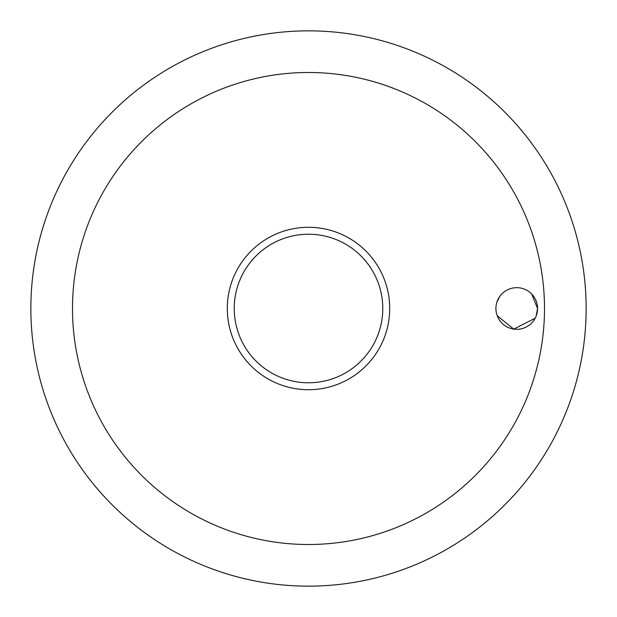 <?xml version="1.0" encoding="UTF-8"?>
<svg xmlns="http://www.w3.org/2000/svg" width="617" height="617" viewBox="0 0 617 617"><rect width="100%" height="100%" fill="white"/><g stroke="black" fill="none" stroke-linecap="round" stroke-linejoin="round"><path stroke-width="0.93" d="M72.498 308.5A236.002 236.002 0 0 0 308.5 544.502A236.002 236.002 0 0 0 544.502 308.5A236.002 236.002 0 0 0 308.5 72.498A236.002 236.002 0 0 0 72.498 308.5M30.85 308.5A277.65 277.65 0 0 0 308.5 586.15A277.65 277.65 0 0 0 586.15 308.5A277.65 277.65 0 0 0 308.5 30.85A277.65 277.65 0 0 0 30.85 308.5A277.65 277.65 0 0 0 308.5 586.15A277.65 277.65 0 0 0 586.15 308.5A277.65 277.65 0 0 0 308.5 30.85A277.65 277.65 0 0 0 30.85 308.5M536.196 315.912L537.561 308.5A20.824 20.824 0 0 1 516.737 329.324A20.824 20.824 0 0 1 495.914 308.5A20.824 20.824 0 0 1 516.737 287.676A20.824 20.824 0 0 1 537.561 308.5L531.638 293.954M499.832 296.345L496.94 302.045M308.5 389.713A81.213 81.213 0 0 0 389.713 308.5A81.213 81.213 0 0 0 308.5 227.287A81.213 81.213 0 0 0 227.287 308.5A81.213 81.213 0 0 0 308.5 389.713A81.213 81.213 0 0 1 227.287 308.5A81.213 81.213 0 0 1 308.5 227.287M497.194 315.688L513.737 329.108L535.155 318.218M382.771 308.5A74.271 74.271 0 0 0 308.5 234.229A74.271 74.271 0 0 0 234.229 308.5A74.271 74.271 0 0 0 308.5 382.771A74.271 74.271 0 0 0 382.771 308.5"/></g></svg>
